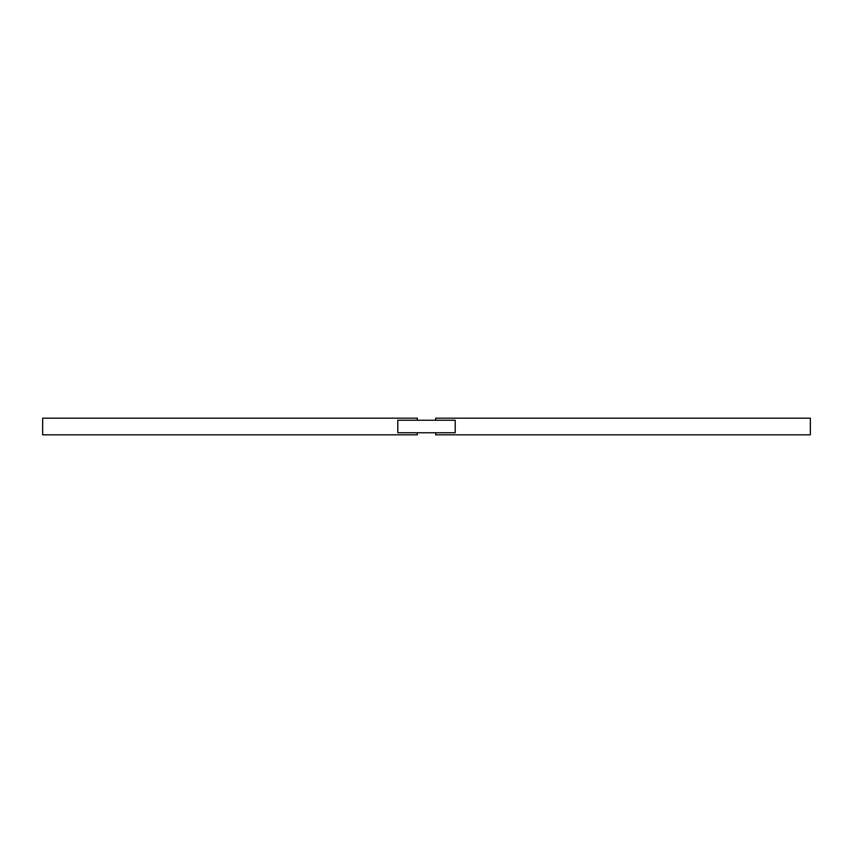 <?xml version="1.0" encoding="UTF-8"?>
<svg xmlns="http://www.w3.org/2000/svg" width="853" height="853" viewBox="0 0 853 853"><rect width="100%" height="100%" fill="white"/><g stroke="black" fill="none" stroke-linecap="round" stroke-linejoin="round"><path stroke-width="1.28" d="M435.691 420.252L435.691 418.173L810.35 418.173L810.35 434.827L435.691 434.827L435.691 432.748M455.214 420.252L455.214 432.748L397.786 432.748L397.786 420.252L455.214 420.252M417.309 432.748L417.309 434.827L42.65 434.827L42.65 418.173L417.309 418.173L417.309 420.252"/></g></svg>
